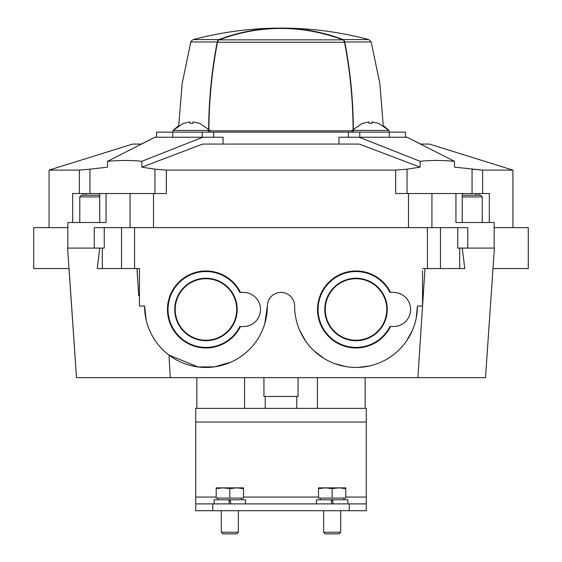 <?xml version="1.0" encoding="UTF-8"?>
<svg xmlns="http://www.w3.org/2000/svg" width="562" height="562" viewBox="0 0 562 562"><rect width="100%" height="100%" fill="white"/><g stroke="black" fill="none" stroke-linecap="round" stroke-linejoin="round"><path stroke-width="0.84" d="M146.225 320.214L144.575 306.065A61.391 61.391 0 0 0 205.966 367.457A61.391 61.391 0 0 0 267.357 306.065L264.8 323.614M230.834 362.195L214.445 366.874L197.972 366.937L168.972 355.058L170.293 377.692L485.491 377.692L494.405 248.088L457.749 248.088L457.749 227.624L440.475 227.624L440.475 268.552L464.767 268.552L462.252 248.088M267.357 306.065A13.643 13.643 0 0 1 281 292.423A13.643 13.643 0 0 1 294.643 306.065A61.391 61.391 0 0 0 356.034 367.457A61.391 61.391 0 0 0 417.426 306.065L422.54 306.065L422.54 270.786M417.426 306.065L416.175 318.394M412.508 330.154L406.558 340.944M369.206 366.031L357.973 367.429M346.29 366.684L334.79 363.67M323.796 358.31L314.01 350.821M305.833 341.401L299.708 330.491M144.575 306.114L145.825 318.394M139.46 306.065L139.46 268.552L139.46 306.065L144.575 306.065M99.755 248.088L97.247 268.552L139.46 268.552M101.308 377.692L76.509 377.692L67.581 248.088L104.251 248.088L104.251 227.624L94.247 227.624L94.247 248.088M67.826 227.624L33.727 227.624L33.727 268.552L69.042 268.552L76.516 377.692L170.293 377.692M422.54 268.552L440.475 268.552M338.928 144.062L338.928 137.24L407.036 137.24L420.671 144.062L429.361 144.062L512.923 170.117L482.61 170.117L454.454 167.139L454.454 161.301L407.036 137.24M79.39 193.518L79.39 170.117L89.941 169.176L79.39 170.117L49.077 170.117L132.639 144.062L141.329 144.062L154.964 137.24L223.072 137.24L223.072 144.062M104.251 227.624L440.475 227.624M467.753 248.088L467.753 227.624L457.749 227.624M494.174 227.624L528.273 227.624L528.273 268.552L492.979 268.552M154.964 137.24L107.546 161.301L107.546 167.139L89.941 169.176L89.941 193.518M107.546 161.301C120.106 160.198 131.55 160.198 141.863 161.301L141.863 167.139L202.727 144.062L359.273 144.062L420.137 167.139L407.036 169.176L407.036 193.518M141.863 161.301L202.727 137.24M359.273 137.24L420.137 161.301L420.137 167.139M407.036 169.176L395.634 170.117L166.366 170.117L154.964 169.176L141.863 167.139M72.695 222.51L72.695 193.518L166.366 193.518L166.366 170.117M395.634 170.117L395.634 193.518L408.49 193.518L408.49 227.624M420.137 161.301C430.394 160.198 441.837 160.198 454.454 161.301M472.059 193.518L472.059 169.176L482.61 170.117L482.61 193.518M265.229 408.391L265.229 396.449M296.771 408.391L296.771 396.449M390.548 326.529A38.497 38.497 0 0 1 317.537 309.479A38.497 38.497 0 0 1 390.548 292.423M240.48 326.529A38.497 38.497 0 0 1 167.469 309.479A38.497 38.497 0 0 1 240.48 292.423M408.49 193.518L455.944 193.518L455.944 222.51L494.174 222.51L494.174 248.088M67.826 248.088L67.826 222.51L106.056 222.51L106.056 193.518M455.944 193.518L462.252 193.518L462.252 222.51M489.305 222.51L489.305 193.518L462.252 193.518M462.252 196.925L482.231 196.925L480.524 195.225L462.252 195.225M99.748 195.225L81.476 195.225L99.748 195.225M156.51 137.24L156.51 132.126L405.49 132.126L405.49 137.24M378.718 123.387L371.981 121.926L378.718 123.387M369.845 123.345L371.981 123.387L371.981 121.926M369.079 121.926L362.342 123.387L369.079 121.926L369.079 123.387M378.718 123.338L388.946 130.419L352.114 130.419L352.114 132.126M199.658 123.387L192.921 121.926L199.658 123.387M190.785 123.345L192.921 123.387L192.921 121.926M190.019 121.926L183.282 123.387L190.019 121.926L190.019 123.387M199.658 123.338L209.886 130.419L173.054 130.419L173.054 132.126M298.057 377.692L298.057 396.449L263.943 396.449L263.943 377.692M366.269 497.068L366.269 408.391L195.731 408.391L195.731 503.889L349.213 503.889L349.213 510.71L366.269 510.71L366.269 497.068L345.806 497.068M349.213 510.71L195.731 510.71L195.731 503.889M349.213 503.889L366.269 503.889M347.85 503.889L347.85 499.794L331.25 499.794L331.636 503.889L331.25 499.794L316.469 499.794L316.469 503.889M332.683 499.794L333.069 503.889L332.683 499.794M245.531 503.889L245.531 499.794L228.931 499.794L229.317 503.889L228.931 499.794L214.15 499.794L214.15 503.889M230.364 499.794L230.75 503.889L230.364 499.794M318.521 488.624L318.521 498.087L345.806 498.087L345.806 488.624L338.984 487.858L332.163 488.624L325.342 487.858L318.521 488.624L318.521 487.858L345.806 487.858L345.806 488.624M343.895 498.087L343.895 499.794M340.684 510.71L340.684 532.228L323.635 532.228L323.635 510.71M340.684 532.228L339.012 533.9L325.307 533.9L323.635 532.228M332.163 488.624L332.163 498.087M216.194 488.624L216.194 498.087L243.479 498.087L243.479 488.624L236.658 487.858L229.837 488.624L223.016 487.858L216.194 488.624L216.194 487.858L243.479 487.858L243.479 488.624M241.576 498.087L241.576 499.794M238.365 510.71L238.365 532.228L221.316 532.228L221.316 510.71M238.365 532.228L236.693 533.9L222.988 533.9L221.316 532.228M229.837 488.624L229.837 498.087M389.923 292.423A37.935 37.935 0 0 0 332.212 279.96A37.935 37.935 0 0 0 332.212 338.998A37.935 37.935 0 0 0 389.923 326.529L393.555 326.529A17.057 17.057 0 0 0 410.604 309.479A17.057 17.057 0 0 0 393.555 292.423L389.923 292.423M387.267 309.479A31.233 31.233 0 0 0 340.417 282.433A31.233 31.233 0 0 0 340.417 336.526A31.233 31.233 0 0 0 387.267 309.479M386.789 309.479A30.755 30.755 0 0 0 340.656 282.841A30.755 30.755 0 0 0 340.656 336.111A30.755 30.755 0 0 0 386.789 309.479M239.855 292.423A37.935 37.935 0 0 0 182.144 279.96A37.935 37.935 0 0 0 182.144 338.998A37.935 37.935 0 0 0 239.855 326.529L243.479 326.529A17.057 17.057 0 0 0 260.536 309.479A17.057 17.057 0 0 0 243.479 292.423L239.855 292.423M237.199 309.479A31.233 31.233 0 0 0 190.349 282.433A31.233 31.233 0 0 0 190.349 336.526A31.233 31.233 0 0 0 237.199 309.479M236.721 309.479A30.755 30.755 0 0 0 190.588 282.841A30.755 30.755 0 0 0 190.588 336.111A30.755 30.755 0 0 0 236.721 309.479M208.902 129.344A340.895 241.049 90 0 1 217.48 42.241A3.414 2.41 90 0 1 219.187 39.846A340.727 240.929 90 0 1 280.761 28.444L281.239 28.444L280.761 28.1A341.064 241.168 90 0 0 218.927 39.593A3.414 2.41 90 0 0 217.227 41.981A341.064 241.168 90 0 0 208.657 129.098M207.448 132.126A1.707 1.208 90 0 0 208.65 130.426M281.239 28.1A341.064 241.168 90 0 1 343.073 39.593A3.414 2.41 90 0 1 344.773 41.981A341.064 241.168 90 0 1 353.343 129.098M354.552 132.126A1.707 1.208 90 0 1 353.35 130.426M281.239 28.444A340.727 240.929 90 0 1 342.813 39.846A3.414 2.41 90 0 1 344.52 42.241A340.895 241.049 90 0 1 353.098 129.344M417.91 377.692L424.977 268.552M153.51 193.518L153.51 227.624M459.695 248.088L459.695 268.552M427.415 227.624L427.415 268.552M134.585 227.624L134.585 268.552M121.525 227.624L121.525 268.552M102.305 248.088L102.305 268.552M431.932 193.518L431.932 227.624M130.068 193.518L130.068 227.624M154.964 169.176L154.964 193.518M83.155 193.518L83.155 195.225M86.007 193.518L86.007 195.225M478.845 193.518L478.845 195.225M475.993 193.518L475.993 195.225M99.748 196.925L79.769 196.925L81.476 195.225M359.778 132.126L359.778 137.24M348.377 132.126L348.377 137.24M213.623 132.126L213.623 137.24M202.222 132.126L202.222 137.24M212.787 503.889L212.787 510.71M366.269 422.034L195.731 422.034M318.521 497.068L243.479 497.068M216.194 497.068L195.731 497.068M332.746 500.475L331.313 500.475M230.427 500.475L228.994 500.475M217.227 41.981L190.806 41.981C190.342 41.89 191.143 41.089 193.223 39.593L218.927 39.593M344.773 41.981L371.194 41.981L368.777 39.593L343.073 39.593M209.886 130.834L352.114 130.834M217.48 42.241L344.52 42.241M219.187 39.846L342.813 39.846M136.952 268.552L138.737 295.577L137.03 268.552M49.077 170.117L49.077 227.624M512.923 170.117L512.923 227.624M244.582 408.391L244.582 377.692M196.833 408.391L196.833 377.692M365.167 408.391L365.167 377.692M317.418 408.391L317.418 377.692M99.748 193.518L99.748 222.51M482.231 196.925L482.231 222.51M79.769 196.925L79.769 222.51M389.29 132.126L389.29 137.24M172.71 132.126L172.71 137.24M362.342 123.338L352.114 130.419M371.194 41.981L379.821 83.394L383.256 125.558L388.946 130.419L388.946 132.126M183.282 123.338L173.054 130.419L178.744 125.558L182.179 83.394L190.806 41.981M209.886 130.419L209.886 132.126M320.424 498.087L320.424 499.794M218.105 498.087L218.105 499.794M368.777 39.593A341.064 341.064 0 0 0 193.223 39.593"/></g></svg>
